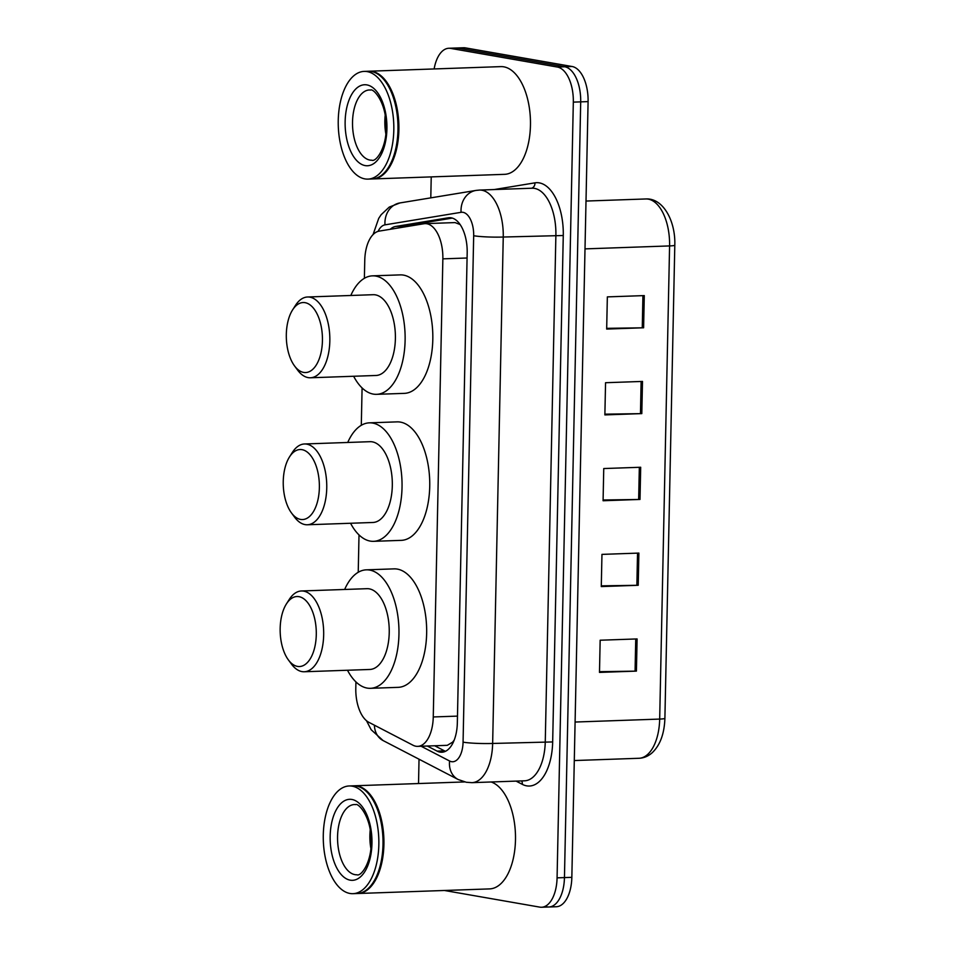 <?xml version="1.0" encoding="UTF-8"?>
<svg xmlns="http://www.w3.org/2000/svg" width="955" height="955" viewBox="0 0 955 955"><rect width="100%" height="100%" fill="white"/><g stroke="black" fill="none" stroke-linecap="round" stroke-linejoin="round"><path stroke-width="1.43" d="M355.929 681.918L355.797 688.233A32.339 16.653 -92 0 0 368.905 722.338L413.038 745.246A32.339 16.653 -92 0 0 415.926 746.237A32.339 16.653 -92 0 0 417.729 746.356A32.339 16.653 -92 0 0 433.26 716.954L442.857 258.853A32.339 16.653 -92 0 0 425.059 223.637A32.339 16.653 -92 0 0 423.96 223.745L379.195 231.11A32.339 16.653 -92 0 0 364.762 260.405L364.38 278.299M417.729 746.356L447.286 745.33L452.634 742.154L454.222 740.077M460.119 224.532L455.046 222.587L425.059 223.637M362.088 387.933L361.3 425.285M359.008 534.919L358.232 572.284M427.291 746.022L437.115 751.119A32.339 16.653 -92 0 0 439.992 752.122A32.339 16.653 -92 0 0 441.807 752.242A32.339 16.653 -92 0 0 457.338 722.84L467.186 252.908A32.339 16.653 -92 0 0 449.387 217.692A32.339 16.653 -92 0 0 448.289 217.8L395.692 226.454A32.339 16.653 -92 0 0 390.201 229.296M434.131 68.951A32.339 16.653 88 0 1 448.85 48.263A32.339 16.653 88 0 1 450.653 48.395L557.326 67.029A32.339 16.653 88 0 1 573.322 102.125L557.075 877.848A32.339 16.653 88 0 1 541.533 907.25A32.339 16.653 88 0 1 539.73 907.119L444.421 890.478M418.529 783.542L419.03 759.213M430.789 197.864L431.23 176.89M448.85 48.263L456.239 48.013A32.339 16.653 88 0 1 458.042 48.132L564.715 66.766A32.339 16.653 88 0 1 580.7 101.863L564.453 877.585A32.339 16.653 88 0 1 548.922 906.987A32.339 16.653 88 0 1 547.12 906.868M399.118 227.839A32.339 16.653 88 0 1 403.07 226.204L452.336 218.086M445.472 751.31A32.339 16.653 88 0 1 444.505 750.869L434.68 745.771M548.922 906.987L556.299 906.737A32.339 16.653 88 0 0 571.842 877.335L588.089 101.612A32.339 16.653 88 0 0 572.093 66.504L465.431 47.881A32.339 16.653 88 0 0 463.617 47.75L456.239 48.013A32.339 16.653 88 0 1 458.042 48.132L564.715 66.766A32.339 16.653 88 0 1 580.7 101.863L564.453 877.585A32.339 16.653 88 0 1 548.922 906.987L541.533 907.25M644.279 295.596L607.344 296.886L606.676 329.069L643.61 327.78L644.279 295.596M606.688 328.341L642.261 327.816A8.619 0.8 1.2 0 0 643.61 327.78M642.488 381.427L605.554 382.716L604.873 414.9L641.808 413.611L642.488 381.427M604.897 414.172L640.459 413.646A8.619 0.8 1.2 0 0 641.808 413.611M637.092 638.931L600.158 640.22L599.489 672.404L636.412 671.114L637.092 638.931M599.501 671.675L635.063 671.15A8.619 0.8 1.2 0 0 636.412 671.114M638.883 553.088L601.96 554.378L601.28 586.573L638.215 585.284L638.883 553.088M601.292 585.845L636.866 585.308A8.619 0.8 1.2 0 0 638.215 585.284M640.686 467.258L603.751 468.547L603.082 500.742L640.005 499.441L640.686 467.258M603.094 500.002L638.656 499.477A8.619 0.8 1.2 0 0 640.005 499.441M353.792 785.81A53.886 27.755 88 0 1 354.257 785.786A53.886 27.755 88 0 1 357.265 786.001A53.886 27.755 88 0 1 383.934 841.582A53.886 27.755 88 0 1 358.018 893.498A53.886 27.755 88 0 1 357.564 893.51M491.133 781.978A53.886 27.755 88 0 1 515.497 839.218A53.886 27.755 88 0 1 489.593 888.902L358.018 893.498M370.528 796.255A53.349 27.48 88 0 1 370.683 796.458A53.349 27.48 88 0 1 373.668 881.704A53.349 27.48 88 0 1 373.524 881.919M349.184 785.965L353.338 785.822A53.886 27.755 88 0 1 356.334 786.025A53.886 27.755 88 0 1 370.373 796.04A53.886 27.755 88 0 1 373.393 882.145A53.886 27.755 88 0 1 357.098 893.534L352.944 893.677A53.886 27.755 88 0 1 349.936 893.462A53.886 27.755 88 0 1 323.268 837.869A53.886 27.755 88 0 1 349.184 785.965A53.886 27.755 88 0 1 352.18 786.168A53.886 27.755 88 0 1 378.86 841.761A53.886 27.755 88 0 1 352.944 893.677M370.874 848.458A35.144 18.097 88 0 1 370.23 829.823M298.951 596.66A35.025 18.038 88 0 1 316.284 634.681A35.025 18.038 88 0 1 297.494 666.399A35.025 18.038 88 0 1 288.362 659.893A35.025 18.038 88 0 1 286.416 603.918A35.025 18.038 88 0 1 298.951 596.66M286.416 603.918L289.21 599.513A40.42 20.819 88 0 1 301.422 590.978A40.42 20.819 88 0 1 303.678 591.133A40.42 20.819 88 0 1 323.685 632.819A40.42 20.819 88 0 1 304.251 671.759A40.42 20.819 88 0 1 301.995 671.604A40.42 20.819 88 0 1 291.466 664.095L288.362 659.893M304.251 671.759L369.8 669.467A40.42 20.819 -92 0 0 389.246 630.527A40.42 20.819 -92 0 0 369.239 588.841A40.42 20.819 -92 0 0 366.983 588.686L301.422 590.978M344.66 589.462A59.282 30.536 88 0 1 366.326 569.837A59.282 30.536 88 0 1 369.633 570.063A59.282 30.536 88 0 1 398.975 631.207A59.282 30.536 88 0 1 370.468 688.316A59.282 30.536 88 0 1 367.162 688.089A59.282 30.536 88 0 1 347.489 670.243M366.326 569.837L394.021 568.87A59.282 30.536 88 0 1 397.328 569.096A59.282 30.536 88 0 1 426.67 630.24A59.282 30.536 88 0 1 398.163 687.349L370.468 688.316M302.031 449.662A35.025 18.038 88 0 1 319.364 487.695A35.025 18.038 88 0 1 300.574 519.413A35.025 18.038 88 0 1 291.442 512.895A35.025 18.038 88 0 1 289.496 456.932A35.025 18.038 88 0 1 302.031 449.662M289.496 456.932L292.29 452.527A40.42 20.819 88 0 1 304.502 443.98A40.42 20.819 88 0 1 306.758 444.147A40.42 20.819 88 0 1 326.765 485.832A40.42 20.819 88 0 1 307.331 524.773A40.42 20.819 88 0 1 305.075 524.605A40.42 20.819 88 0 1 294.546 517.097L291.442 512.895M307.331 524.773L372.88 522.481A40.42 20.819 -92 0 0 392.326 483.54A40.42 20.819 -92 0 0 372.319 441.855A40.42 20.819 -92 0 0 370.062 441.688L304.502 443.98M347.739 442.475A59.282 30.536 88 0 1 369.406 422.838A59.282 30.536 88 0 1 372.713 423.077A59.282 30.536 88 0 1 402.055 484.221A59.282 30.536 88 0 1 373.548 541.33A59.282 30.536 88 0 1 370.23 541.091A59.282 30.536 88 0 1 350.569 523.256M369.406 422.838L397.101 421.871A59.282 30.536 88 0 1 400.408 422.11A59.282 30.536 88 0 1 429.75 483.254A59.282 30.536 88 0 1 401.243 540.363L373.548 541.33M305.111 302.675A35.025 18.038 88 0 1 322.432 340.696A35.025 18.038 88 0 1 303.654 372.414A35.025 18.038 88 0 1 294.522 365.908A35.025 18.038 88 0 1 292.564 309.945A35.025 18.038 88 0 1 305.111 302.675M292.564 309.945L295.37 305.54A40.42 20.819 88 0 1 307.582 296.993A40.42 20.819 88 0 1 309.838 297.148A40.42 20.819 88 0 1 329.845 338.846A40.42 20.819 88 0 1 310.411 377.774A40.42 20.819 88 0 1 308.155 377.619A40.42 20.819 88 0 1 297.626 370.11L294.522 365.908M310.411 377.774L375.96 375.482A40.42 20.819 -92 0 0 395.406 336.554A40.42 20.819 -92 0 0 375.399 294.856A40.42 20.819 -92 0 0 373.142 294.701L307.582 296.993M350.819 295.477A59.282 30.536 88 0 1 372.474 275.852A59.282 30.536 88 0 1 375.781 276.079A59.282 30.536 88 0 1 405.135 337.234A59.282 30.536 88 0 1 376.616 394.331A59.282 30.536 88 0 1 373.31 394.105A59.282 30.536 88 0 1 353.648 376.27M372.474 275.852L400.181 274.885A59.282 30.536 88 0 1 403.488 275.112A59.282 30.536 88 0 1 432.83 336.267A59.282 30.536 88 0 1 404.323 393.365L376.616 394.331M368.761 71.243A53.886 27.755 88 0 1 369.227 71.219A53.886 27.755 88 0 1 372.235 71.434A53.886 27.755 88 0 1 398.904 127.015A53.886 27.755 88 0 1 372.987 178.931A53.886 27.755 88 0 1 372.534 178.943M369.227 71.219L500.79 66.623A53.886 27.755 88 0 1 503.798 66.826A53.886 27.755 88 0 1 530.479 122.419A53.886 27.755 88 0 1 504.562 174.335L372.987 178.931M385.498 81.688A53.349 27.48 88 0 1 385.653 81.891A53.349 27.48 88 0 1 388.637 167.137A53.349 27.48 88 0 1 388.494 167.352M364.142 71.398L368.296 71.255A53.886 27.755 88 0 1 371.304 71.458A53.886 27.755 88 0 1 385.343 81.473A53.886 27.755 88 0 1 388.351 167.579A53.886 27.755 88 0 1 372.068 178.967L367.914 179.11A53.886 27.755 88 0 1 364.906 178.895A53.886 27.755 88 0 1 338.225 123.314A53.886 27.755 88 0 1 364.142 71.398A53.886 27.755 88 0 1 367.15 71.601A53.886 27.755 88 0 1 393.83 127.194A53.886 27.755 88 0 1 367.914 179.11M385.844 133.891A35.144 18.097 88 0 1 385.199 115.257M452.634 742.154A32.339 26.621 117.4 0 0 452.694 743.467M401.936 226.466A32.339 27.659 80.6 0 0 401.47 227.445M457.481 716.119L433.26 716.954M467.079 258.005L442.857 258.853M421.131 746.249L449.59 761.004A21.559 11.102 -92 0 0 451.512 761.672A21.559 11.102 -92 0 0 463.068 742.154L473.68 235.73A21.559 11.102 -92 0 0 463.02 212.332A21.559 11.102 -92 0 0 461.074 212.32L384.984 224.855A21.559 11.102 -92 0 0 378.085 231.373M473.68 235.73A21.559 1.994 -178.8 0 0 503.249 237.031L492.649 743.456A43.106 22.204 88 0 1 471.925 782.658L524.558 780.808A43.106 22.204 -92 0 0 545.269 741.605L555.882 235.193A43.106 22.204 -92 0 0 534.561 188.398A43.106 22.204 -92 0 0 532.15 188.219L479.529 190.069A43.106 22.204 88 0 1 481.929 190.236A43.106 22.204 88 0 1 503.249 237.031L563.271 235.515L552.67 741.94L492.649 743.456A21.559 1.994 -178.8 0 1 463.068 742.154M479.529 190.069L476.044 190.415A21.559 18.431 80.6 0 0 461.074 212.32M552.67 741.94A48.502 24.985 88 0 1 526.659 785.846A48.502 24.985 88 0 1 522.325 784.353L516.07 781.106M494.177 189.556L534.931 182.847A48.502 24.985 88 0 1 563.271 235.515M557.075 877.848L571.842 877.335M573.322 102.125L588.089 101.612M557.326 67.029L572.093 66.504M450.653 48.395L465.431 47.881M534.931 182.847A5.384 4.608 -99.4 0 1 531.541 188.242M521.537 780.915A5.384 4.441 -62.6 0 1 522.325 784.353M476.044 190.415L399.942 202.938A21.559 18.431 80.6 0 0 384.984 224.855M374.42 725.203A21.559 17.739 117.4 0 0 383.098 740.567L458.125 779.495A21.559 17.739 117.4 0 1 449.59 761.004M444.505 750.869L437.115 751.119M403.07 226.204L395.692 226.454M450.497 217.716L448.289 217.8M575.101 722.04L659.678 719.079A10.78 1.003 1.2 0 0 664.895 718.339C664.358 733.786 660.096 745.282 652.122 752.803C648.194 756.241 643.801 758.079 638.955 758.282A43.106 22.204 -92 0 0 659.678 719.079L669.586 245.924A43.106 22.204 -92 0 0 645.855 198.962C663.092 197.912 675.663 220.975 674.803 245.184A10.78 1.003 -178.8 0 1 669.586 245.924L585.009 248.885M639.337 467.305L638.656 499.477M637.534 553.136L636.866 585.308M635.743 638.979L635.063 671.15M641.127 381.475L640.459 413.646M642.93 295.632L642.261 327.816M356.907 874.78A35.144 18.097 88 0 1 354.95 874.637A35.144 18.097 88 0 1 337.545 838.395A35.144 18.097 88 0 1 354.448 804.54L355.594 804.623C358.101 802.761 370.564 815.666 371.149 838.872C372.402 861.744 361.062 876.857 356.907 874.78M351.906 799.466A40.528 20.879 88 0 1 371.961 843.468A40.528 20.879 88 0 1 350.21 880.164A40.528 20.879 88 0 1 330.167 836.174A40.528 20.879 88 0 1 351.906 799.466M371.877 160.213A35.144 18.097 88 0 1 369.907 160.07A35.144 18.097 88 0 1 352.514 123.828A35.144 18.097 88 0 1 369.418 89.973L370.564 90.056C373.071 88.194 385.534 101.099 386.118 124.305C387.372 147.177 376.031 162.29 371.877 160.213M366.875 84.9A40.528 20.879 88 0 1 386.918 128.901A40.528 20.879 88 0 1 365.18 165.597A40.528 20.879 88 0 1 345.137 121.607A40.528 20.879 88 0 1 366.875 84.9M458.125 779.495L466.267 782.264L471.925 782.658M399.942 202.938L389.258 207.092L381.152 214.708L378.717 218.373L373.071 234.572M366.493 720.715L371.185 729.751L383.098 740.567M674.803 245.184L664.895 718.339M645.855 198.962L586.012 201.051M638.955 758.282L574.289 760.55M354.257 785.786L464.631 781.93"/></g></svg>
